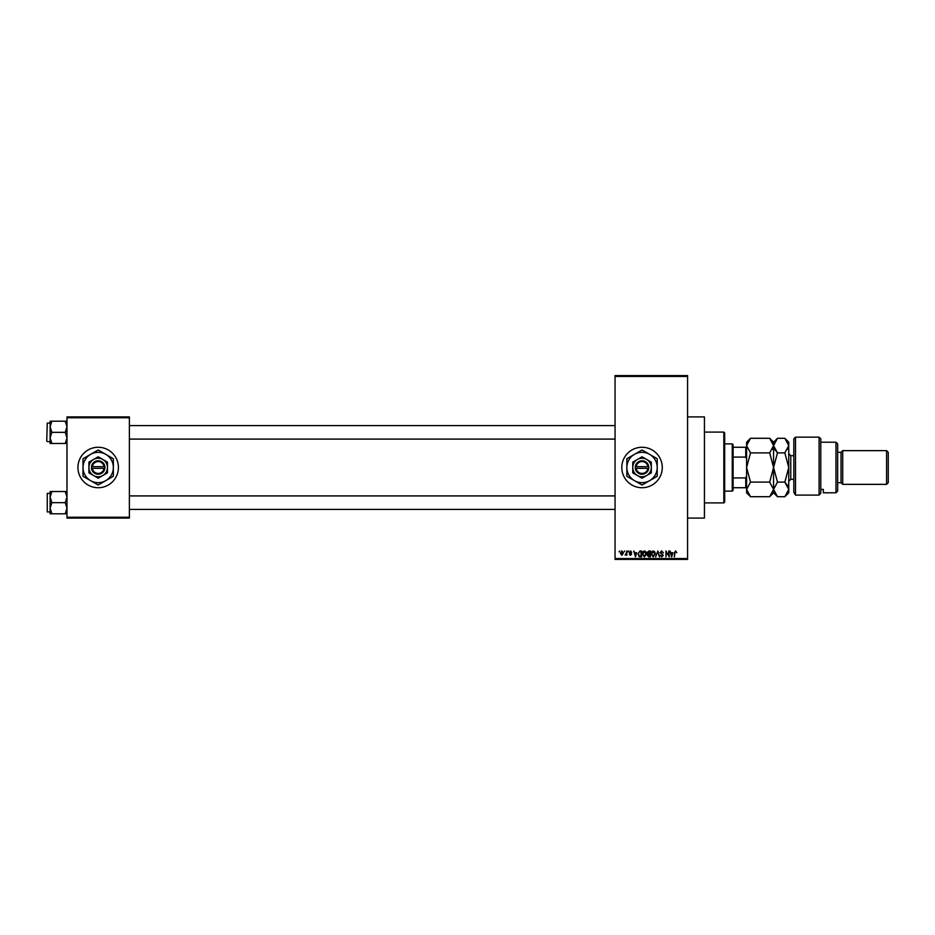 <?xml version="1.0" encoding="UTF-8"?>
<svg xmlns="http://www.w3.org/2000/svg" width="935" height="935" viewBox="0 0 935 935"><rect width="100%" height="100%" fill="white"/><g stroke="black" fill="none" stroke-linecap="round" stroke-linejoin="round"><path stroke-width="1.4" d="M642.041 447.269A20.231 20.231 0 0 0 621.798 467.5A20.231 20.231 0 0 0 642.041 487.731A20.231 20.231 0 0 0 662.272 467.5A20.231 20.231 0 0 0 642.041 447.269M687.576 416.905L704.441 416.905L704.441 518.095L687.576 518.095M98.187 447.269A20.231 20.231 0 0 0 77.944 467.5A20.231 20.231 0 0 0 98.187 487.731A20.231 20.231 0 0 0 118.418 467.5A20.231 20.231 0 0 0 98.187 447.269M624.101 551.814L624.638 550.972L624.101 551.814M626.251 553.204L626.789 550.972L626.789 555.273L626.251 554.584L625.094 555.109L626.251 553.204M627.782 551.814L628.32 550.972L627.782 551.814M629.162 552.281L630.459 550.902L631.768 552.281L630.424 551.51L629.699 552.176L631.686 554.116L630.482 555.343L629.243 554.116L631.16 554.21L629.162 552.281M636.641 552.737L635.473 556.874L633.766 550.972L634.783 552.737L636.641 552.737M644.414 550.902L645.956 551.825L646.482 553.847L644.414 556.956L642.345 553.917L642.883 551.802L644.414 550.902M653.226 550.902L654.769 551.825L655.306 553.847L653.226 556.956L651.157 553.917L651.695 551.802L653.226 550.902M675.608 550.902L676.765 552.737L675.573 551.592L675 552.036L674.392 556.874L674.392 552.877L675.608 550.902M615.055 558.569L687.576 558.569L687.576 559.41L615.055 559.41L615.055 375.589L687.576 375.589L687.576 376.431L615.055 376.431M687.576 558.569L687.576 376.431M672.826 552.737L671.657 556.874L669.939 550.972L670.968 552.737L672.826 552.737M668.794 555.694L668.794 550.972L669.331 556.874L666.491 552.141L665.954 556.874L665.954 550.972L668.794 555.694M659.981 552.608L661.653 550.902L663.429 552.889L661.606 551.592L660.507 552.597L663.277 555.343L661.746 556.956L660.133 555.191L661.723 556.267L662.564 554.712L659.981 552.608M655.657 556.874L657.866 550.972L659.456 556.874L657.644 551.662L655.657 556.874M647.102 552.714L648.738 550.972L650.398 550.972L650.398 556.874L648.726 556.874L647.254 555.39L647.826 554.151L647.102 552.714M637.974 553.964L640.008 550.972L641.585 550.972L641.585 556.874L639.224 556.769L637.974 553.964M620.349 553.169L621.845 550.902L623.341 553.123L621.845 555.343L620.349 553.169M619.04 551.814L619.578 550.972L619.04 551.814M66.981 416.905L129.381 416.905L129.381 417.746L66.981 417.746L66.981 416.905M129.381 517.254L129.381 518.095L66.981 518.095L66.981 517.254L129.381 517.254L129.381 417.746M66.981 517.254L66.981 417.746M672.148 555.145L672.639 553.426L671.155 553.426L671.891 556.267L672.148 555.145M653.226 556.267L654.769 553.836L653.238 551.592L651.695 553.941L653.226 556.267M649.86 556.185L649.86 554.42L648.282 554.478L647.791 555.297L649.86 556.185M649.86 553.73L649.86 551.662L648.165 551.743L647.639 552.702L649.86 553.73M644.414 556.267L645.945 553.836L644.414 551.592L642.883 553.941L644.414 556.267M641.048 556.185L641.048 551.662L640.078 551.662L638.734 552.527L638.512 553.964L639.33 556.068L641.048 556.185M635.964 555.145L636.466 553.426L634.97 553.426L635.718 556.267L635.964 555.145M621.857 554.736L622.803 553.123L621.822 551.51L620.887 553.123L621.857 554.736M723.83 502.913L723.83 432.087L724.672 432.928L724.672 502.072L723.83 502.913L704.441 502.913M723.83 432.087L704.441 432.087M50.128 497.093L50.128 508.231L51.846 502.656L50.128 497.093L51.846 491.529L50.128 491.529L50.128 497.093M47.253 511.936L47.253 493.388L47.253 511.936L50.128 511.936M66.981 491.529L65.263 491.529L66.981 497.093L65.263 502.656L51.846 502.656M65.263 491.529L51.846 491.529M65.263 502.656L66.981 508.231L65.263 513.794L51.846 513.794L50.128 508.231L50.128 513.794L51.846 513.794M65.263 513.794L66.981 513.794M732.257 443.891L733.098 444.733L733.098 490.267L732.257 491.109L732.257 443.891L724.672 443.891M733.098 447.269L746.597 447.269M733.098 477.925L745.756 477.925L746.597 475.927M746.597 459.073L745.756 457.075L745.756 447.269M733.098 457.075L745.756 457.075M746.597 487.731L745.756 487.731L745.756 477.925M733.098 487.731L745.756 487.731M66.981 421.206L65.263 421.206L66.981 426.769L65.263 432.344L66.981 437.907L65.263 443.47L51.846 443.47L50.128 437.907L51.846 432.344L50.128 426.769L51.846 421.206L50.128 421.206L50.128 443.47L51.846 443.47M46.75 441.11L47.253 423.064L46.75 441.11M65.263 421.206L51.846 421.206M65.263 432.344L51.846 432.344M65.263 443.47L66.981 443.47M47.253 493.388L50.128 493.388L50.128 491.529M793.815 438.831L795.498 437.148L795.498 495.094L793.815 492.324L793.815 438.831M835.972 442.208L837.655 443.891L837.655 491.109L835.972 492.792L835.972 442.208L820.79 442.208M841.033 452.318L841.033 482.682L842.715 484.365L842.715 450.635L841.033 452.318L837.655 452.318M886.567 450.635L888.25 452.318L888.25 482.682L886.567 484.365L886.567 450.635L842.715 450.635M886.567 484.365L842.715 484.365M841.033 482.682L837.655 482.682M820.79 489.402L823.326 489.402L823.326 492.792L823.326 489.402M835.972 492.792L823.326 492.792M820.79 493.224L819.107 495.094L819.107 437.148L820.79 438.831L820.79 493.224L819.107 495.094L795.498 495.094L793.815 492.324M750.513 452.891L746.597 445.598L750.513 438.293L769.669 438.293L773.572 445.598L769.669 452.891L750.513 452.891L746.597 467.5L750.513 482.109L746.597 467.5L746.597 489.402L750.513 482.109L769.669 482.109L773.572 489.402L769.669 496.707L750.513 496.707L746.597 489.402L747.673 493.154M772.509 449.314L773.572 445.598L773.572 467.5L769.669 452.891L773.572 467.5L769.669 482.109M747.684 441.846L746.597 445.598L746.597 467.5M769.669 438.293L773.572 442.208L773.572 445.598L773.257 443.576M787.691 449.303L788.754 445.598L784.839 438.293L788.754 442.208L788.754 489.402L784.839 496.707L777.488 496.707L773.572 489.402L777.488 482.109L773.572 467.5L773.572 492.792L769.669 496.707M746.597 489.402L746.597 492.792L750.513 496.707M750.513 438.293L746.597 442.208L746.597 445.598M774.659 441.846L773.572 445.598L777.488 438.293L784.839 438.293M788.754 467.5L784.839 452.891L788.754 467.5L784.839 482.109L777.488 482.109L773.572 467.5L777.488 452.891L773.572 445.598M774.788 449.548L777.488 452.891L784.839 452.891L788.754 445.598M787.667 485.651L784.839 482.109L788.754 489.402L788.754 492.792L784.839 496.707M636.197 468.341L648.785 468.341L648.726 466.658A6.744 6.744 0 0 0 635.344 466.658L635.297 468.341L636.197 468.341A5.902 5.902 0 0 0 647.885 468.341M635.344 468.341A6.744 6.744 0 0 0 648.726 468.341M651.309 462.147L642.041 456.794L632.761 462.147L632.761 472.853L642.041 478.206L651.309 472.853L651.309 462.147L646.681 459.471A9.28 9.28 0 0 0 632.761 467.5L632.761 472.853M632.761 462.147L632.761 467.5A9.28 9.28 0 0 0 646.681 475.529A9.28 9.28 0 0 0 646.681 459.471M649.626 480.648A15.182 15.182 0 0 0 649.626 454.352A15.182 15.182 0 0 0 626.859 467.5A15.182 15.182 0 0 0 649.626 480.648L657.212 476.266L657.212 458.734L642.041 449.98L626.859 458.734L626.859 476.266L642.041 485.02L649.626 480.648M648.726 466.658L635.344 466.658M647.885 466.658A5.902 5.902 0 0 0 636.197 466.658M92.343 468.341L104.93 468.341L104.872 466.658A6.744 6.744 0 0 0 91.49 466.658L91.443 468.341L92.343 468.341A5.902 5.902 0 0 0 104.03 468.341M91.49 468.341A6.744 6.744 0 0 0 104.872 468.341M107.455 462.147L98.187 456.794L88.907 462.147L88.907 472.853L98.187 478.206L107.455 472.853L107.455 462.147L102.827 459.471A9.28 9.28 0 0 0 88.907 467.5L88.907 472.853M88.907 462.147L88.907 467.5A9.28 9.28 0 0 0 102.827 475.529A9.28 9.28 0 0 0 102.827 459.471M105.772 480.648A15.182 15.182 0 0 0 105.772 454.352A15.182 15.182 0 0 0 83.005 467.5A15.182 15.182 0 0 0 105.772 480.648L113.357 476.266L113.357 458.734L98.187 449.98L83.005 458.734L83.005 476.266L98.187 485.02L105.772 480.648M104.872 466.658L91.49 466.658M104.03 466.658A5.902 5.902 0 0 0 92.343 466.658M793.815 455.696L790.776 455.696L790.776 479.304L788.754 481.326M615.055 509.411L129.381 509.411M615.055 495.912L129.381 495.912M129.381 425.589L615.055 425.589M129.381 439.088L615.055 439.088M732.257 491.109L724.672 491.109M47.253 441.612L50.128 441.612M47.253 423.064L50.128 423.064M819.107 437.148L795.498 437.148M773.572 442.208L777.488 438.293M773.572 492.792L777.488 496.707M793.815 479.304L790.776 479.304M790.776 455.696L788.754 453.674"/></g></svg>
